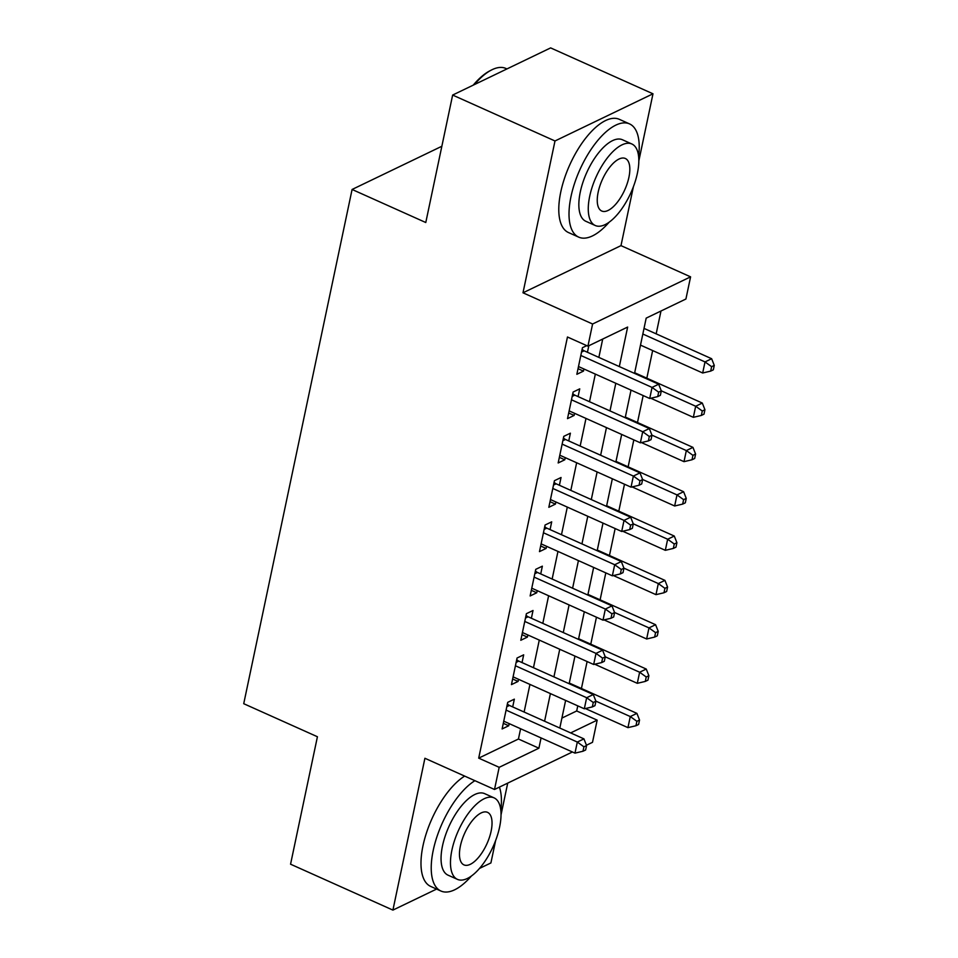 <?xml version="1.0" encoding="UTF-8"?>
<svg xmlns="http://www.w3.org/2000/svg" width="958" height="958" viewBox="0 0 958 958"><rect width="100%" height="100%" fill="white"/><g stroke="black" fill="none" stroke-linecap="round" stroke-linejoin="round"><path stroke-width="1.44" d="M561.903 718.093L576.692 710.968L597.169 720.153L592.499 742.318L586.452 745.228M479.587 868.379L490.903 862.942L495.609 840.609M501.022 814.911L507.716 783.117M572.417 751.982L494.508 789.476L424.909 758.269L392.912 910.1L290.561 864.2L317.421 736.75L243.727 703.699L352.089 189.468L425.783 222.519L452.643 95.058L550.634 47.9L652.985 93.8L554.993 140.97L522.996 292.801L592.595 324.008L690.586 276.85L685.916 299.016L646.183 318.128L634.543 373.404M522.996 292.801L620.988 245.631L633.394 186.738M638.818 161.028L652.985 93.8M620.988 245.631L690.586 276.85M576.692 710.968L577.77 705.866M581.434 688.491L587.11 661.535M590.775 644.159L596.451 617.203M600.115 599.828L605.803 572.872M609.456 555.508L615.144 528.541M618.796 511.177L624.484 484.209M628.137 466.845L633.825 439.89M637.489 422.514L643.165 395.558M646.83 378.182L652.649 350.556M656.17 333.851L660.984 311.015M392.912 910.1L436.597 889.072M452.643 95.058L554.993 140.97M512.698 706.92L514.338 699.16L507.716 702.346L502.112 728.942L508.734 725.757L509.177 723.625M522.038 662.589L523.679 654.829L517.057 658.014L511.452 684.611L518.074 681.425L518.518 679.294M531.391 618.257L533.019 610.497L526.397 613.683L520.793 640.279L527.415 637.094L527.87 634.962M540.731 573.926L542.36 566.166L535.738 569.351L530.133 595.96L536.755 592.763L537.21 590.631M550.072 529.594L551.7 521.835L545.078 525.02L539.474 551.628L546.096 548.443L546.551 546.299M559.412 485.263L561.041 477.503L554.431 480.7L548.826 507.297L555.436 504.112L555.891 501.968M568.753 440.931L570.393 433.184L563.771 436.369L558.167 462.965L564.789 459.78L565.232 457.649M578.093 396.6L579.734 388.852L573.112 392.038L567.507 418.634L574.129 415.449L574.572 413.317M619.323 366.579L627.646 327.061L587.925 346.173L567.459 337L478.701 758.137L518.434 739.013L520.601 728.751M524.122 712.034L529.942 684.419M533.462 667.702L539.282 640.088M542.803 623.383L548.623 595.756M552.143 579.051L557.963 551.425M561.484 534.72L567.304 507.093M570.824 490.388L576.644 462.762M580.165 446.057L585.985 418.43M589.505 401.725L595.337 374.099M598.858 357.394L602.714 339.06M586.739 345.646L582.452 347.706L576.848 374.303L583.47 371.117L583.913 368.986M587.434 352.281L588.811 345.754M441.854 146.263L352.089 189.468M494.508 789.476L499.178 767.322L538.899 748.198L541.066 737.923M478.701 758.137L499.178 767.322M587.925 346.173L592.595 324.008M570.657 732.906L597.169 720.153M631.023 390.11L625.203 417.736M621.682 434.441L615.862 462.055M612.342 478.772L606.522 506.387M603.001 523.104L597.169 550.718M593.649 567.423L587.829 595.05M584.308 611.755L578.488 639.381M574.968 656.086L569.148 683.713M565.627 700.418L559.807 728.044M544.587 721.218L550.407 693.592M553.928 676.887L559.747 649.261M563.268 632.555L569.088 604.929M572.609 588.224L578.428 560.598M581.949 543.893L587.781 516.278M591.302 499.561L597.121 471.947M600.642 455.23L606.462 427.615M609.983 410.91L615.802 383.284M518.434 739.013L538.899 748.198M578.033 368.674L583.47 371.117M568.693 413.006L574.129 415.449M559.352 457.337L564.789 459.78M550 501.669L555.436 504.112M540.659 546L546.096 548.443M531.319 590.332L536.755 592.763M521.978 634.663L527.415 637.094M512.638 678.994L518.074 681.425M503.297 723.326L508.734 725.757M580.811 355.466L652.051 387.415L649.716 398.492L578.476 366.543M582.129 349.239L582.704 349.802A4.97 4 -115.7 0 0 584.164 350.808L658.673 384.218L652.051 387.415L658.661 392.169L657.727 396.6L660.373 395.319L661.307 390.888L658.661 392.169M661.307 390.888L658.673 384.218M649.716 398.492L657.727 396.6M640.507 345.108L702.681 372.997L705.016 361.92L711.638 358.723L644.027 328.402M711.626 366.674L710.692 371.105L713.339 369.824L714.273 365.393L711.626 366.674L705.016 361.92L642.842 334.031M710.692 371.105L702.681 372.997M711.638 358.723L714.273 365.393M473.228 85.154A60.57 25.926 -65.8 0 1 489.885 70.82L491.37 70.054A62.054 26.561 114.2 0 0 474.45 84.567M506.95 68.928L505.884 68.449A62.054 26.561 114.2 0 0 491.37 70.054M638.603 156.477A62.054 26.561 114.2 0 0 629.526 123.893A62.054 26.561 114.2 0 0 571.016 196.45A62.054 26.561 114.2 0 0 578.728 237.141A62.054 26.561 114.2 0 0 609.108 222.256M629.526 123.893L619.287 119.307A62.054 26.561 114.2 0 0 560.789 191.863A62.054 26.561 114.2 0 0 568.489 232.554L578.728 237.141M595.253 225.513L585.841 221.286A44.679 19.124 -65.8 0 1 580.285 191.995A44.679 19.124 -65.8 0 1 622.413 139.748L631.825 143.975A44.679 19.124 114.2 0 0 589.709 196.222A44.679 19.124 114.2 0 0 595.253 225.513A44.679 19.124 114.2 0 0 637.381 173.278A44.679 19.124 114.2 0 0 631.825 143.975M598.175 192.139A28.8 12.322 114.2 0 0 601.756 211.023A28.8 12.322 114.2 0 0 628.903 177.35A28.8 12.322 114.2 0 0 625.323 158.477A28.8 12.322 114.2 0 0 598.175 192.139M500.806 810.36A62.054 26.561 114.2 0 0 499.405 787.129M474.905 780.686A62.054 26.561 114.2 0 0 433.232 850.333A62.054 26.561 114.2 0 0 440.931 891.024A62.054 26.561 114.2 0 0 471.312 876.139M464.666 776.1A62.054 26.561 114.2 0 0 422.993 845.734A62.054 26.561 114.2 0 0 430.705 886.425L440.931 891.024M457.469 879.384L448.045 875.169A44.679 19.124 -65.8 0 1 442.5 845.866A44.679 19.124 -65.8 0 1 484.616 793.631L494.029 797.846A44.679 19.124 114.2 0 0 451.913 850.093A44.679 19.124 114.2 0 0 457.469 879.384A44.679 19.124 114.2 0 0 499.585 827.149A44.679 19.124 114.2 0 0 494.029 797.846M460.391 846.01A28.8 12.322 114.2 0 0 463.959 864.894A28.8 12.322 114.2 0 0 491.107 831.233A28.8 12.322 114.2 0 0 487.526 812.348A28.8 12.322 114.2 0 0 460.391 846.01M571.471 399.797L642.71 431.735L640.375 442.824L569.136 410.874M572.788 393.57L573.363 394.133A4.97 4 -115.7 0 0 574.824 395.139L649.332 428.549L642.71 431.735L649.32 436.501L648.386 440.931L651.033 439.65L651.967 435.219L649.32 436.501M651.967 435.219L649.332 428.549M640.375 442.824L648.386 440.931M562.13 444.117L633.37 476.066L631.035 487.155L559.795 455.206M563.448 437.902L564.023 438.465A4.97 4 -115.7 0 0 565.483 439.471L639.992 472.881L633.37 476.066L639.98 480.82L639.046 485.263L641.692 483.982L642.626 479.551L639.98 480.82M642.626 479.551L639.992 472.881M631.035 487.155L639.046 485.263M552.79 488.448L624.029 520.398L621.694 531.486L550.455 499.537M554.107 482.233L554.67 482.796A4.97 4 -115.7 0 0 556.131 483.802L630.651 517.212L624.029 520.398L630.639 525.152L629.705 529.594L632.352 528.313L633.286 523.882L630.639 525.152M633.286 523.882L630.651 517.212M621.694 531.486L629.705 529.594M543.449 532.78L614.689 564.729L612.354 575.818L541.114 543.869M544.755 526.565L545.33 527.128A4.97 4 -115.7 0 0 546.79 528.133L621.311 561.544L614.689 564.729L621.299 569.483L620.365 573.926L623.011 572.644L623.945 568.214L621.299 569.483M623.945 568.214L621.311 561.544M612.354 575.818L620.365 573.926M650.781 398.241L693.341 417.329L695.676 406.252L702.298 403.055L634.687 372.734M702.286 411.006L701.352 415.437L703.998 414.155L704.932 409.725L702.286 411.006L695.676 406.252L661.283 390.816M701.352 415.437L693.341 417.329M702.298 403.055L704.932 409.725M641.441 442.572L684 461.66L686.335 450.571L692.957 447.386L625.346 417.065M692.945 455.337L692.011 459.768L694.658 458.487L695.592 454.056L692.945 455.337L686.335 450.571L651.943 435.148M692.011 459.768L684 461.66M692.957 447.386L695.592 454.056M632.1 486.904L674.66 505.992L676.995 494.903L683.617 491.717L615.994 461.397M683.605 499.669L682.671 504.1L685.317 502.818L686.251 498.388L683.605 499.669L676.995 494.903L642.602 479.479M682.671 504.1L674.66 505.992M683.617 491.717L686.251 498.388M622.76 531.235L665.319 550.323L667.654 539.234L674.276 536.049L606.654 505.728M674.264 543.988L673.33 548.431L675.977 547.15L676.911 542.719L674.264 543.988L667.654 539.234L633.262 523.81M673.33 548.431L665.319 550.323M674.276 536.049L676.911 542.719M534.109 577.111L605.348 609.06L603.013 620.149L531.774 588.2M535.414 570.896L535.989 571.447A4.97 4 -115.7 0 0 537.45 572.453L611.97 605.875L605.348 609.06L611.946 613.815L611.012 618.245L613.671 616.976L614.605 612.545L611.946 613.815M614.605 612.545L611.97 605.875M603.013 620.149L611.012 618.245M613.419 575.566L655.979 594.655L658.314 583.566L664.936 580.38L597.313 550.06M664.924 588.32L663.99 592.763L666.636 591.481L667.57 587.05L664.924 588.32L658.314 583.566L623.909 568.142M663.99 592.763L655.979 594.655M664.936 580.38L667.57 587.05M524.768 621.443L596.008 653.392L593.673 664.481L522.433 632.531M526.074 615.228L526.649 615.778A4.97 4 -115.7 0 0 528.109 616.784L602.618 650.207L596.008 653.392L602.606 658.146L601.672 662.577L604.318 661.307L605.252 656.877L602.606 658.146M605.252 656.877L602.618 650.207M593.673 664.481L601.672 662.577M604.067 619.898L646.638 638.986L648.973 627.897L655.595 624.712L587.972 594.391M655.571 632.651L654.637 637.082L657.296 635.813L658.23 631.382L655.571 632.651L648.973 627.897L614.569 612.473M654.637 637.082L646.638 638.986M655.595 624.712L658.23 631.382M515.428 665.774L586.655 697.723L584.32 708.8L513.093 676.863M516.733 659.559L517.308 660.11A4.97 4 -115.7 0 0 518.769 661.116L593.277 694.538L586.655 697.723L593.265 702.477L592.331 706.908L594.978 705.639L595.912 701.208L593.265 702.477M595.912 701.208L593.277 694.538M584.32 708.8L592.331 706.908M594.726 664.229L637.298 683.317L639.633 672.229L646.243 669.043L578.632 638.723M646.231 676.983L645.297 681.413L647.955 680.144L648.889 675.713L646.231 676.983L639.633 672.229L605.228 656.805M645.297 681.413L637.298 683.317M646.243 669.043L648.889 675.713M506.075 710.106L577.315 742.055L574.98 753.132L503.74 721.182M507.393 703.89L507.968 704.441A4.97 4 -115.7 0 0 509.428 705.447L583.937 738.869L577.315 742.055L583.925 746.809L582.991 751.24L585.637 749.97L586.571 745.54L583.925 746.809M586.571 745.54L583.937 738.869M574.98 753.132L582.991 751.24M585.386 708.549L627.945 727.637L630.28 716.56L636.902 713.375L569.291 683.054M636.89 721.314L635.956 725.745L638.603 724.476L639.537 720.045L636.89 721.314L630.28 716.56L595.888 701.136M635.956 725.745L627.945 727.637M636.902 713.375L639.537 720.045M581.937 350.173L582.704 349.802M581.53 352.077L584.164 350.808M572.585 394.504L573.363 394.133M572.189 396.408L574.824 395.139M563.244 438.836L564.023 438.465M562.849 440.728L565.483 439.471M553.904 483.167L554.67 482.796M553.508 485.059L556.131 483.802M544.563 527.487L545.33 527.128M544.168 529.391L546.79 528.133M535.223 571.818L535.989 571.447M534.815 573.722L537.45 572.453M525.882 616.15L526.649 615.778M525.475 618.054L528.109 616.784M516.542 660.481L517.308 660.11M516.134 662.385L518.769 661.116M507.201 704.813L507.968 704.441M506.794 706.717L509.428 705.447"/></g></svg>
